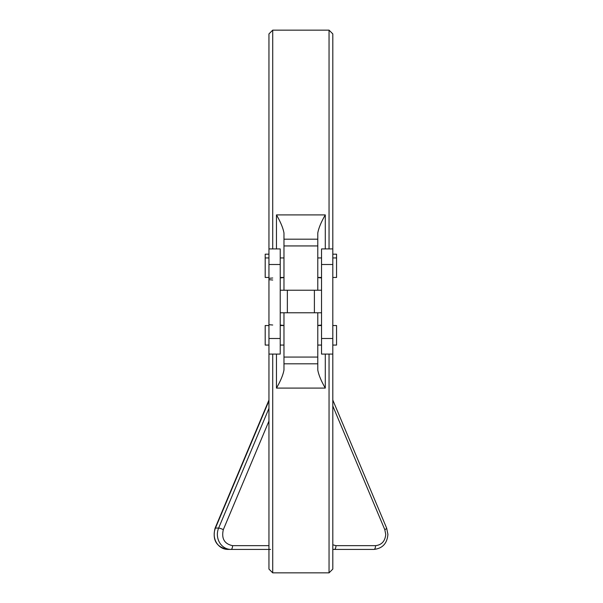 <?xml version="1.0" encoding="UTF-8"?>
<svg xmlns="http://www.w3.org/2000/svg" width="603" height="603" viewBox="0 0 603 603"><rect width="100%" height="100%" fill="white"/><g stroke="black" fill="none" stroke-linecap="round" stroke-linejoin="round"><path stroke-width="0.9" d="M321.535 312.769L280.222 312.769M268.953 354.082L280.222 354.082L280.222 248.918L268.953 248.918L268.953 568.817L268.953 359.516M332.803 248.918L321.535 248.918L321.535 354.082L332.803 354.082L332.803 33.904L329.05 30.15L272.714 30.15L272.714 248.918M268.953 254.18L265.199 254.18L265.199 277.463L268.953 277.463M268.953 325.537L265.199 325.537L265.199 345.067L268.953 345.067M314.397 312.769L314.397 290.231M287.36 312.769L287.36 290.231M332.803 277.463L336.557 277.463L336.557 254.18L332.803 254.18M332.803 345.067L336.557 345.067L336.557 325.537L332.803 325.537M268.953 408.367L218.633 528.07L215.459 528.07A3.754 0.671 22.8 0 0 215.083 528.198L268.953 400.053M276.468 248.918L276.468 214.909C280.629 222.13 283.131 228.175 283.975 233.044L283.975 290.231L280.222 290.231M272.714 30.15L268.953 33.904L268.953 248.918M321.535 290.231L317.781 290.231L317.781 233.044C318.625 228.175 321.128 222.13 325.288 214.909L325.288 248.918M283.229 290.231L281.827 290.231L283.229 290.231M319.937 290.231L318.527 290.231L319.937 290.231M283.975 290.231L317.781 290.231M283.975 312.769L283.975 369.956C283.131 374.825 280.629 380.87 276.468 388.091L276.468 354.082M317.781 312.769L318.49 312.769L317.781 312.769L317.781 369.956C318.625 374.825 321.128 380.87 325.288 388.091L276.468 388.091M329.05 354.082L329.05 572.85L332.803 569.096L332.803 354.082M268.953 533.414L268.953 518.987M268.953 400.822L215.459 528.07A15.022 13.613 90 0 0 227.813 549.416L270.559 549.416M332.803 549.416L373.95 549.416A3.754 1.59 -90 0 0 375.533 545.662L335.961 545.662L332.803 544.803M332.803 405.97L384.797 529.653L385.747 534.394C385.098 541.185 381.691 544.939 375.533 545.662M268.953 264.498L280.222 264.498M332.803 264.498L321.535 264.498M276.468 214.909L325.288 214.909M329.05 248.918L329.05 30.15M283.84 277.463A7.515 0.648 0 0 1 280.222 277.9M272.714 277.991L268.953 278.315M321.535 277.9A7.515 0.648 0 0 1 317.917 277.463M317.781 239.195L283.975 239.195M317.781 245.934L283.975 245.934M268.953 279.671L272.714 280.026M280.222 338.502L268.953 338.502M332.803 338.502L321.535 338.502M280.222 325.1A7.515 0.648 180 0 1 283.84 325.537M283.975 363.805L317.781 363.805M283.975 357.066L317.781 357.066M317.917 325.537A7.515 0.648 180 0 1 321.535 325.1M325.288 354.082L325.288 388.091M272.714 354.082L272.714 572.85L268.953 569.096M268.953 324.685L272.714 325.009M373.95 549.416C382.49 548.466 387.141 543.461 387.917 534.394L386.674 528.198A3.754 0.671 157.2 0 1 384.797 529.653M268.953 545.662L232.57 545.662C224.391 543.914 221.309 538.577 223.314 529.653L268.953 421.067M232.57 545.662A3.754 1.59 -90 0 1 230.987 549.416A15.022 13.613 90 0 1 218.633 528.07A3.754 0.671 22.8 0 1 223.314 529.653M335.961 545.662A3.754 1.59 -90 0 1 334.371 549.416A11.269 10.213 -90 0 1 332.803 549.28M283.975 277.463L280.222 277.463M321.535 277.463L317.781 277.463M283.975 345.067L280.222 345.067M321.535 345.067L317.781 345.067M283.975 257.933L280.222 257.933M321.535 257.933L317.781 257.933M283.975 325.537L280.222 325.537M321.535 325.537L317.781 325.537M268.953 257.933L265.199 257.933M336.557 257.933L332.803 257.933M329.05 572.85L272.714 572.85M386.674 528.198L332.803 400.053M215.083 528.198C212.196 540.1 216.439 547.17 227.813 549.416"/></g></svg>
